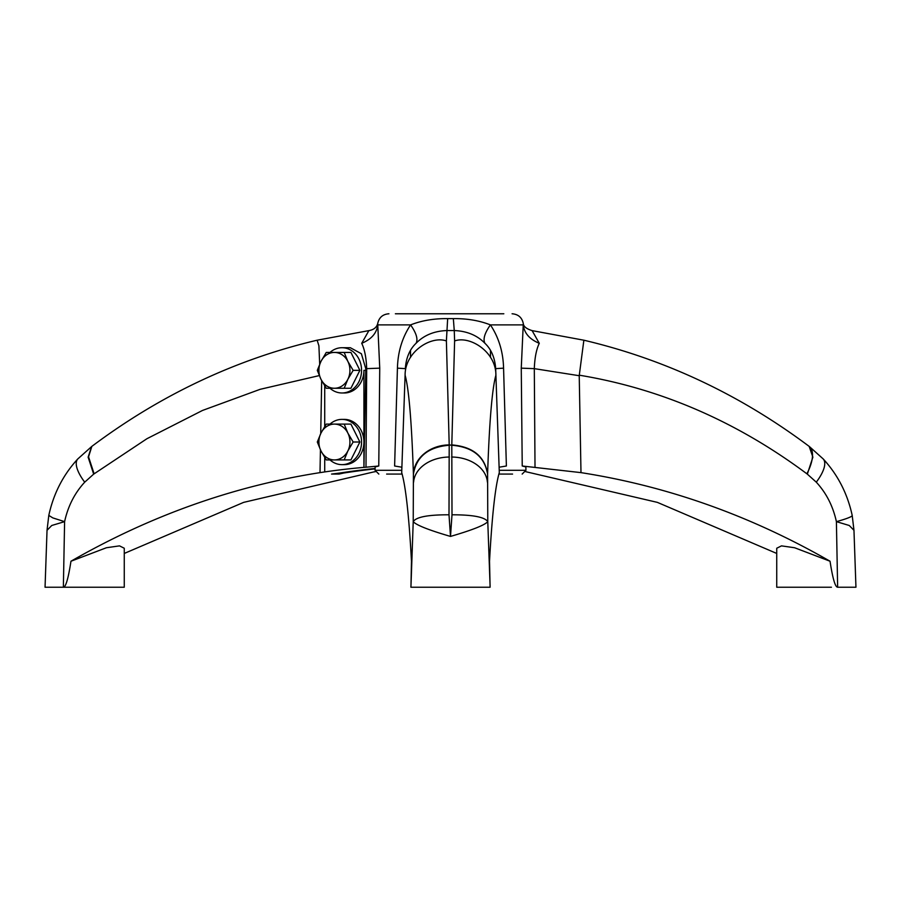 <?xml version="1.0" encoding="UTF-8"?>
<svg xmlns="http://www.w3.org/2000/svg" width="901" height="901" viewBox="0 0 901 901"><rect width="100%" height="100%" fill="white"/><g stroke="black" fill="none" stroke-linecap="round" stroke-linejoin="round"><path stroke-width="1.35" d="M401.778 470.299L375.064 470.299L375.12 466.909L378.769 465.997L379.738 368.149L377.71 323.549C379.017 317.501 382.756 314.246 388.917 313.773M395.381 313.773L503.828 313.773M495.922 375.672L495.674 368.644L503.569 368.149C503.163 351.919 498.782 337.492 490.414 324.889L523.29 324.889C524.224 333.133 529.551 339.272 539.282 343.304L532.119 330.622C526.499 328.865 523.549 326.511 523.29 323.549L521.262 368.149L522.231 465.997L525.88 466.909L525.936 470.299L499.222 470.299M405.078 375.683L401.7 472.631C405.72 486.202 408.986 515.732 411.475 561.233L410.935 587.227L413.221 521.645C416.318 525.148 428.741 530.07 450.5 536.422C472.259 530.07 484.682 525.148 487.779 521.645L487.599 473.802C489.378 421.533 492.137 388.669 495.899 375.188L495.674 368.644C494.897 357.798 491.315 349.351 484.952 343.304C482.812 339.272 484.637 333.133 490.414 324.889C479.298 320.542 466.943 318.458 453.338 318.627L447.662 318.627C434.057 318.458 421.702 320.542 410.586 324.889C402.218 337.492 397.837 351.919 397.431 368.149L394.615 465.997L401.891 467.214L403.074 433.167M402.105 474.072L386.642 474.072M512.568 474.072L498.895 474.072M410.901 586.134L410.901 587.227L490.099 587.227L489.525 561.233C492.014 515.732 495.28 486.202 499.3 472.631L495.922 375.717M490.099 586.134L487.779 521.645C484.715 517.05 472.788 514.764 451.998 514.798L450.5 536.422L449.002 514.798L449.205 445.24C428.313 446.986 416.386 456.616 413.413 474.129L413.221 521.645C416.149 517.005 428.076 514.73 449.002 514.798M503.569 368.149L506.385 465.997L499.109 467.214L497.96 434.192M375.086 468.88A942.953 816.621 -90 0 0 343.72 473.025L339.035 474.072L331.568 474.072L336.174 474.072M331.568 474.072L339.947 473.025A942.953 816.621 90 0 1 375.098 468.475M343.72 473.025L343.72 472.451M329.991 388.263A22.626 19.597 -90 0 0 341.963 392.982A22.626 19.597 -90 0 0 361.56 370.345A22.626 19.597 -90 0 0 341.963 347.718A22.626 19.597 -90 0 0 329.991 352.437M341.963 347.718L350.354 347.718L361.38 353.733L365.795 368.746L363.925 467.371A942.953 816.621 -90 0 0 324.72 471.921L324.72 457.562M324.72 471.921L320.013 472.631C233.201 486.202 150.185 515.732 70.965 561.233L106.408 547.74L119.518 545.871L124.259 548.236L124.259 587.227L45.05 587.227L47.032 530.317L51.751 525.486L64.602 521.645C67.992 506.171 74.704 493.016 84.717 482.17L93.67 474.129L88.129 457.167L91.62 446.558M70.965 561.233C68.296 578.532 65.762 587.204 63.363 587.227L69.568 587.227M329.991 459.927A22.626 19.597 -90 0 0 341.963 464.646A22.626 19.597 -90 0 0 361.56 442.008A22.626 19.597 -90 0 0 341.963 419.382A22.626 19.597 -90 0 0 329.991 424.101M341.963 464.646L344.317 464.646A22.626 19.597 -90 0 0 363.925 442.008A22.626 19.597 -90 0 0 344.317 419.382L341.963 419.382M318.909 370.345A17.919 15.52 -90 0 0 320.981 379.31L317.31 370.345L320.981 361.391L326.263 352.437L344.182 352.437L334.417 352.437A17.919 15.52 -90 0 0 320.981 361.391A17.919 15.52 -90 0 0 318.909 370.345M318.909 442.008A17.919 15.52 -90 0 0 320.981 450.973L317.31 442.008L320.981 433.054L326.263 424.101L344.182 424.101L334.417 424.101A17.919 15.52 -90 0 0 320.981 433.054A17.919 15.52 -90 0 0 318.909 442.008M405.101 375.188C408.863 388.669 411.622 421.533 413.401 473.802A35.849 30.195 -1.7 0 1 449.205 444.903L446.389 340.938C430.903 335.397 404.898 351.987 405.101 375.188L405.078 375.717M495.899 375.188C496.102 351.987 470.097 335.397 454.611 340.938L451.795 444.903L451.998 514.798M487.587 474.129C484.614 456.616 472.687 446.986 451.795 445.24L449.205 444.903M397.431 368.149L405.326 368.644C406.103 357.798 409.685 349.351 416.048 343.304C423.83 335.318 434.068 331.061 446.738 330.554L454.262 330.554L454.611 340.938M484.952 343.304C477.17 335.318 466.932 331.061 454.262 330.554L453.338 318.627M446.389 340.938L447.662 318.627M831.432 587.227L776.741 587.227L776.741 548.236L781.482 545.871L794.592 547.74L830.035 561.233C750.815 515.732 667.799 486.202 580.987 472.631L522.231 465.997M525.677 471.673L657.37 502.375L776.741 553.451M521.262 368.149L534.304 368.644L535.014 467.214M539.282 343.304C536.377 349.351 534.721 357.798 534.304 368.644L579.23 375.717L580.987 472.631M379.738 368.149L366.696 368.644C366.279 357.798 364.623 349.351 361.718 343.304C371.449 339.272 376.776 333.133 377.71 324.889L410.586 324.889C416.363 333.133 418.188 339.272 416.048 343.304M378.769 465.997L365.986 467.214L366.696 368.644L365.795 368.746M375.334 471.696A942.953 816.621 90 0 0 373.757 471.921L243.63 502.375L124.259 553.451M365.986 467.214L364.128 467.371M579.23 375.717L579.287 375.188C660.827 388.669 736.691 421.533 806.891 473.802A35.849 15.599 -53.2 0 0 809.166 446.389A35.849 15.599 -53.2 0 0 809.166 446.378L812.882 457.167L807.33 474.129L816.283 482.17C826.307 493.016 833.008 506.171 836.398 521.645L849.249 525.486L853.968 530.317L855.95 587.227L837.637 587.227C835.238 587.204 832.704 578.532 830.035 561.233M579.287 375.188L583.871 340.206C665.152 359.386 740.25 394.773 809.166 446.389M361.718 343.304L368.881 330.622C373.701 329.8 376.652 327.446 377.71 323.549M368.881 330.622L317.141 340.206L318.898 345.77L319.686 364.15M93.67 474.129L146.931 438.719L202.5 410.451L260.164 389.311L319.269 375.593M321.68 380.661L320.722 433.584M320.429 449.836L320.013 472.631M365.817 370.345L363.925 370.345L363.925 467.371M809.391 446.558L823.187 458.924A35.837 13.47 136.9 0 1 816.283 482.17M363.925 370.345A22.626 19.597 90 0 1 344.317 392.982L341.963 392.982M324.72 426.466L324.72 385.887M359.882 370.345L350.917 352.437L344.182 352.437L347.854 361.391L353.136 370.345L359.882 370.345L350.917 388.263L334.417 388.263L344.182 388.263L347.854 379.31A17.919 15.52 -90 0 0 347.854 361.391A17.919 15.52 -90 0 0 334.417 352.437M359.882 442.008L350.917 424.101L344.182 424.101L347.854 433.054L353.136 442.008L359.882 442.008L350.917 459.927L334.417 459.927L344.182 459.927L347.854 450.973A17.919 15.52 -90 0 0 347.854 433.054A17.919 15.52 -90 0 0 334.417 424.101M326.263 388.263L320.981 379.31A17.919 15.52 -90 0 0 334.417 388.263L326.263 388.263M353.136 370.345L347.854 379.31A17.919 15.52 -90 0 1 334.417 388.263M326.263 459.927L320.981 450.973A17.919 15.52 -90 0 0 334.417 459.927L326.263 459.927M353.136 442.008L347.854 450.973A17.919 15.52 -90 0 1 334.417 459.927M63.363 587.227L64.602 521.645L52.832 517.906L48.8 515.417C53.531 493.624 63.194 474.793 77.813 458.924L77.813 458.924A35.837 13.47 43.1 0 0 84.717 482.17M451.795 444.903C472.698 446.648 484.625 456.278 487.599 473.802M451.638 457.032A35.837 26.388 0.7 0 1 487.407 482.17M449.362 457.032A35.837 26.388 179.3 0 0 413.593 482.17M823.187 458.924C837.806 474.793 847.469 493.624 852.2 515.417A35.837 3.3 -12 0 1 836.398 521.645L837.637 587.227M77.813 458.924L91.846 446.378L88.557 456.841L94.109 473.802M523.29 323.549C521.983 317.501 518.244 314.246 512.083 313.773M375.064 470.299L378.837 474.072M525.936 470.299L522.163 474.072M490.482 357.348L490.482 350.433M532.119 330.622L583.859 340.206M91.846 446.378C160.75 394.773 235.848 359.386 317.129 340.206M852.2 515.417L853.968 530.317M48.8 515.417L47.032 530.317M410.518 357.348L410.518 350.433"/></g></svg>
